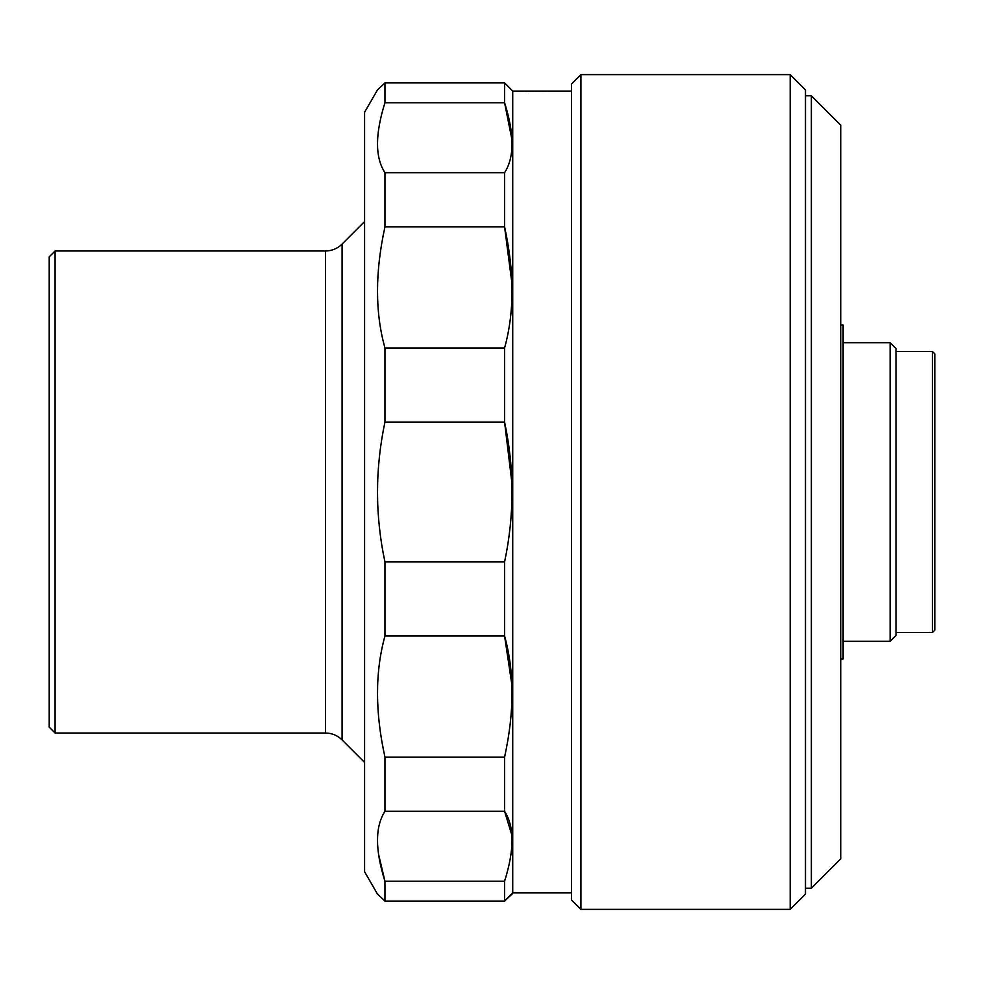 <?xml version="1.0" encoding="UTF-8"?>
<svg xmlns="http://www.w3.org/2000/svg" width="984" height="984" viewBox="0 0 984 984"><rect width="100%" height="100%" fill="white"/><g stroke="black" fill="none" stroke-linecap="round" stroke-linejoin="round"><path stroke-width="1.48" d="M805.478 89.913L805.478 894.087L790.189 909.376L790.189 74.624L805.478 89.913M580.917 909.376L571.507 899.966L571.507 84.034L580.917 74.624L580.917 909.376L790.189 909.376M378.532 854.112L384.953 881.246C375.039 849.967 375.039 826.658 384.953 811.32L384.953 757.102C375.039 712.244 375.039 671.875 384.953 635.996L384.953 561.926C375.039 515.505 375.039 468.888 384.953 422.074L384.953 348.004C375.039 312.469 375.039 272.101 384.953 226.898L384.953 172.68C375.039 157.538 375.039 134.23 384.953 102.754L384.953 82.914L377.487 89.913L384.953 82.914L504.583 82.914L512.726 91.081L512.726 892.918L504.583 901.086L512.049 894.087M384.953 82.914L504.583 82.914L504.583 102.754C514.484 134.033 514.484 157.342 504.583 172.68L504.583 226.898C514.484 271.756 514.484 312.125 504.583 348.004L504.583 422.074C514.484 468.495 514.484 515.112 504.583 561.926L504.583 635.996C514.484 671.531 514.484 711.899 504.583 757.102L504.583 811.32C514.484 826.462 514.484 849.77 504.583 881.246L504.583 901.086L384.953 901.086L377.487 894.087L364.584 871.75L364.584 112.25L377.487 89.913M512.726 892.918L571.507 892.918M512.726 91.081L571.507 91.081M548.58 91.081L528.26 91.315M523.5 91.217L520.708 91.143M504.583 881.246L384.953 881.246L384.953 901.086M384.953 635.996L504.583 635.996L511.914 684.962M384.953 561.926L504.583 561.926M384.953 757.102L504.583 757.102M384.953 811.32L504.583 811.32L511.889 835.256M511.914 482.923L504.583 422.074L384.953 422.074M511.926 283.294L504.583 226.898L384.953 226.898M511.938 139.556L504.583 102.754L384.953 102.754M384.953 172.68L504.583 172.68M384.953 348.004L504.583 348.004M934.8 353.859L934.8 630.141L932.451 632.491L932.451 351.509L934.8 353.859M896.006 348.57L896.006 635.43L890.126 641.31L890.126 342.69L896.006 348.57M840.742 325.052L843.091 325.052L843.091 658.948L840.742 658.948M840.742 125.177L840.742 858.823L811.357 888.208L811.357 95.792L840.742 125.177M55.079 733.019L49.2 727.139L49.2 256.861L55.079 250.982L55.079 733.019L325.458 733.019C331.903 733.117 337.451 735.405 342.075 739.906L364.584 762.416M55.079 250.982L325.458 250.982L325.458 733.019M325.458 250.982C331.903 250.883 337.451 248.595 342.075 244.093L342.075 739.906M580.917 74.624L790.189 74.624M896.006 351.509L932.451 351.509M843.091 342.69L890.126 342.69M805.478 95.792L811.357 95.792M805.478 888.208L811.357 888.208M843.091 641.31L890.126 641.31M896.006 632.491L932.451 632.491M342.075 244.093L364.584 221.584"/></g></svg>
